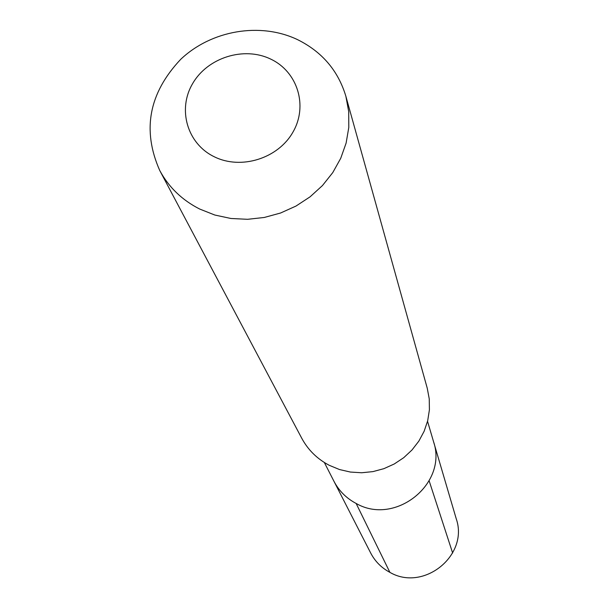 <?xml version="1.0" encoding="UTF-8"?>
<svg xmlns="http://www.w3.org/2000/svg" width="608" height="608" viewBox="0 0 608 608"><rect width="100%" height="100%" fill="white"/><g stroke="black" fill="none" stroke-linecap="round" stroke-linejoin="round"><path stroke-width="0.91" d="M324.338 462.498L333.921 481.217C338.96 490.869 346.362 498.279 356.136 503.454C395.268 526.11 448.157 483.527 433.481 441.476C448.157 483.527 395.268 526.11 356.136 503.454C346.362 498.279 338.96 490.869 333.921 481.217L370.698 553.037C375.068 561.42 381.467 567.857 389.888 572.356L356.136 503.454M427.234 388.162L429.248 398.886L429.408 409.845L427.69 420.736L424.148 431.247L418.866 441.096L411.988 449.996L403.72 457.695L394.273 463.972L383.922 468.654L372.955 471.61L361.684 472.758L350.428 472.059L339.5 469.543L329.209 465.28C317.216 458.964 308.066 449.958 301.743 438.246L159.767 170.552C168.811 187.302 182.119 200.131 199.698 209.046L214.822 215.034L230.934 218.485L247.578 219.306L264.282 217.466L280.569 213.013L295.982 206.066L310.08 196.825L322.453 185.562L332.766 172.596L340.723 158.308L346.112 143.093L348.802 127.391L348.711 111.636L345.876 96.277L427.234 388.162M345.876 96.277C338.154 70.634 322.004 51.733 297.441 39.588C260.209 21.903 211.44 30.218 180.72 59.318C148.876 93.092 141.892 130.173 159.767 170.552M270.666 59.082C297.563 71.645 308.226 105.83 292.965 132.088C278.114 158.536 240.973 170.141 214.198 156.727C187.203 143.708 177.308 109.349 192.66 83.547C207.609 57.547 243.99 46.124 270.666 59.082M427.546 421.306L456.274 518.89C468.966 555.378 423.616 592.063 389.888 572.356M452.641 553.022L429.164 480.89"/></g></svg>
